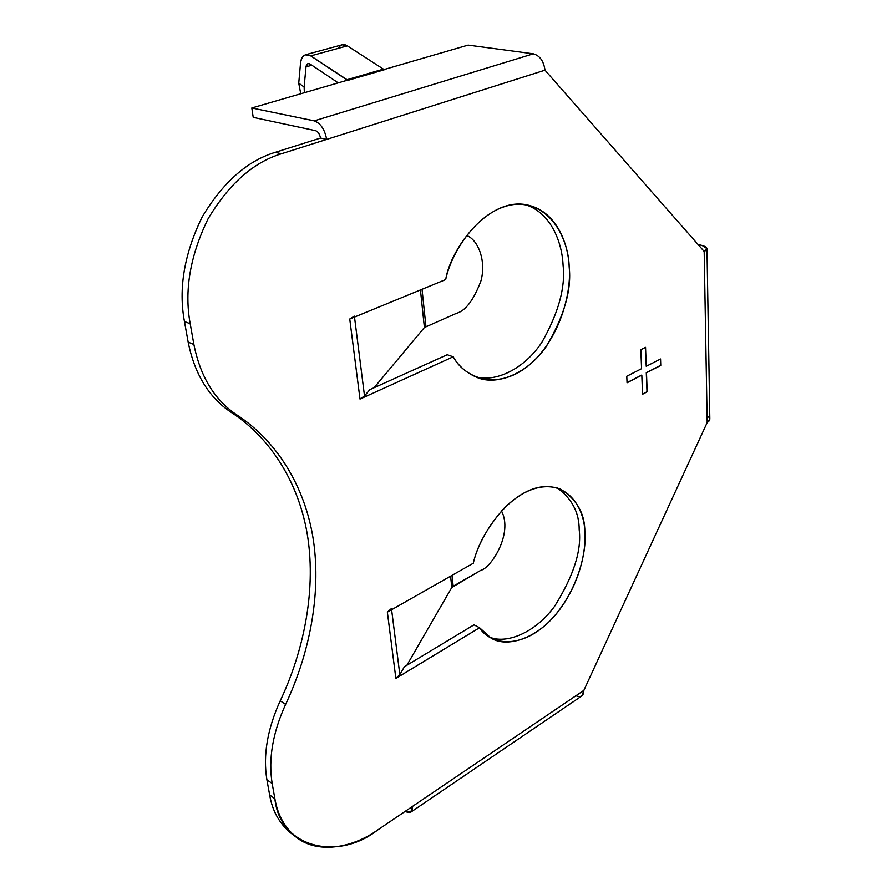 <?xml version="1.0" encoding="UTF-8"?>
<svg xmlns="http://www.w3.org/2000/svg" width="892" height="892" viewBox="0 0 892 892"><rect width="100%" height="100%" fill="white"/><g stroke="black" fill="none" stroke-linecap="round" stroke-linejoin="round"><path stroke-width="1.34" d="M294.059 835.391C280.757 825.936 272.618 812.434 269.629 794.895L274.892 798.786L272.183 783.566L274.892 798.786C279.854 847.69 337.711 861.572 377.639 830.017L583.87 690.352L707.189 422.529L704.178 251.477L544.99 70.178L281.415 153.77C253.35 162.299 228.898 184.008 208.037 218.886C190.052 255.892 184.109 290.859 190.208 323.763L193.899 344.49C200.287 376.569 214.604 400.04 236.837 414.903C275.974 440.247 305.254 485.839 313.438 540.519C321.499 595.287 308.855 655.185 285.618 704.368C272.696 732.745 268.213 759.148 272.183 783.566L266.898 779.719C262.906 755.368 267.355 729.065 280.233 700.811C303.38 651.84 315.946 592.165 307.807 537.575C299.556 483.074 270.243 437.604 231.128 412.305C208.895 397.464 194.579 374.071 188.156 342.127L184.443 321.488C178.322 288.707 184.209 253.908 202.116 217.079C222.9 182.381 247.285 160.794 275.293 152.32L320.496 138.059L275.293 152.32L281.415 153.77L326.684 139.408L320.496 138.059L326.684 139.408C324.733 129.396 320.596 123.207 314.263 120.855L251.812 107.988L347.3 80.224L251.812 107.988L253.216 117.365L251.812 107.988L314.263 120.855L533.338 53.81C539.838 55.639 543.719 61.102 544.99 70.178L704.178 251.477C708.337 249.102 707.668 247.095 702.138 245.467L698.068 244.52L702.138 245.467L706.977 248.645L704.178 251.477L707.189 422.529L583.87 690.352C583.725 695.883 581.071 697.678 575.909 695.749M479.562 627.723L395.87 678.411L387.362 612.146L473.284 563.253C478.814 537.831 504.816 495.818 537.296 487.656C569.442 480.621 584.594 510.313 584.851 532.167C587.036 553.14 576.377 595.756 547.32 623.43C517.962 650.602 489.117 643.4 479.562 627.723L474.009 624.824L404.41 666.737L474.009 624.824L479.562 627.723L491.079 638.092C506.043 647.681 535.981 639.988 557.946 611.856C579.744 583.87 586.323 550.698 584.851 532.167C584.996 513.759 576.879 499.397 560.51 489.072C543.139 482.884 524.697 488.861 505.173 507.024C488.035 526.18 477.41 544.923 473.284 563.253L387.362 612.146L391.454 608.5L387.362 612.146L395.87 678.411L479.562 627.723M360.011 399.07L349.742 319.013L445.688 279.564C451.642 250.763 480.387 206.788 516.379 204.279C551.981 203.041 568.784 241.241 569.174 266.886C571.683 291.94 560.187 339.506 528.298 365.854C496.075 391.566 463.985 377.216 453.203 356.8L360.011 399.07L453.203 356.8L447.238 354.726L369.823 389.648L447.238 354.726L453.203 356.8C458.365 365.921 466.371 372.845 477.22 377.539C496.744 385.801 527.127 374.172 546.272 346.475C564.168 316.259 571.805 289.733 569.174 266.886C568.416 244.765 557.244 212.586 529.157 205.405C490.611 194.824 450.962 247.006 445.688 279.564L349.742 319.013L354.392 316.147L349.742 319.013L360.011 399.07L364.516 395.97L360.011 399.07M640.846 349.686L645.552 347.345L646.243 366.3L660.548 358.997L660.76 365.43L646.488 372.778L647.179 391.811L642.552 394.253L641.816 375.175L627.054 382.779L626.775 376.246L641.571 368.686L640.846 349.686L641.571 368.686L626.775 376.246L627.054 382.779L641.816 375.175L642.552 394.253L647.179 391.811L646.488 372.778L660.76 365.43L660.548 358.997L646.243 366.3L645.552 347.345L640.846 349.686M347.936 80.336L347.3 80.224L347.936 80.336M315.545 130.667L253.216 117.365L315.545 130.667C318.065 131.615 319.715 134.079 320.496 138.059C319.715 134.079 318.065 131.615 315.545 130.667M384.173 69.509L468.122 45.102L533.338 53.81L468.122 45.102L384.173 69.509M269.629 794.895L266.898 779.719L269.629 794.895C272.316 810.661 279.274 823.305 290.502 832.827L295.72 836.774C284.492 827.252 277.557 814.586 274.892 798.786L269.629 794.895M488.905 636.777C504.939 644.47 534.263 634.034 554.556 606.359C573.545 576.031 581.762 550.487 579.187 529.736C579.231 512.51 571.872 498.55 557.121 487.846C571.872 498.55 579.231 512.51 579.187 529.736C581.762 550.487 573.545 576.031 554.556 606.359C534.263 634.034 504.939 644.47 488.905 636.777M474.89 376.591C494.96 382.88 524.162 369.31 541.946 342.171C558.559 312.802 565.606 287.157 563.075 265.259C562.216 243.884 551.936 213.3 525.555 204.692C551.936 213.3 562.216 243.884 563.075 265.259C565.606 287.157 558.559 312.802 541.946 342.171C524.162 369.31 494.96 382.88 474.89 376.591M369.823 389.648L364.516 395.97L354.503 317.05L364.516 395.97L369.823 389.648M404.41 666.737L399.839 674.631L395.87 678.411L399.839 674.631L391.61 609.727L399.839 674.631L404.41 666.737M410.844 812.121L581.863 695.894L583.87 690.352L412.316 806.535L410.844 812.121L405.247 811.319C410.231 813.905 412.595 812.311 412.316 806.535L377.639 830.017C352.307 848.058 317.028 854.491 295.72 836.774M184.443 321.488L188.156 342.127L193.899 344.49L190.208 323.763L184.443 321.488L190.208 323.763C184.109 290.859 190.052 255.892 208.037 218.886C228.898 184.008 253.35 162.299 281.415 153.77L275.293 152.32C247.285 160.794 222.9 182.381 202.116 217.079C184.209 253.908 178.322 288.707 184.443 321.488M707.066 415.85C710.634 418.092 710.679 420.31 707.189 422.529L709.831 419.14L706.977 248.645M384.374 69.565L347.98 80.325L310.728 55.884C305.187 53.119 301.797 55.505 300.537 63.053L298.742 83.157L304.139 87.015L305.989 66.878C306.502 63.867 307.863 62.919 310.07 64.034L338.224 82.867L310.07 64.034L307.974 63.577L305.989 66.878L311.865 65.239L305.989 66.878L304.139 87.015L304.35 92.712L304.139 87.015L298.742 83.157L300.537 63.053C300.916 58.694 302.578 55.928 305.532 54.758L310.728 55.884L346.72 79.789L383.426 69.13L384.374 69.565M544.99 70.178C543.719 61.102 539.838 55.639 533.338 53.81L314.263 120.855C320.596 123.207 324.733 129.396 326.684 139.408L544.99 70.178M231.128 412.305C270.243 437.604 299.556 483.074 307.807 537.575C315.946 592.165 303.38 651.84 280.233 700.811L285.618 704.368C308.855 655.185 321.499 595.287 313.438 540.519C305.254 485.839 275.974 440.247 236.837 414.903L231.128 412.305L236.837 414.903C214.604 400.04 200.287 376.569 193.899 344.49L188.156 342.127C194.579 374.071 208.895 397.464 231.128 412.305M480.755 570.356L451.798 587.482L406.886 665.242L451.798 587.482L450.605 576.154L451.798 587.482L453.181 586.222L452.032 575.34L453.181 586.222L480.755 570.356C490.879 568.159 513.424 533.639 501.471 510.882C513.424 533.639 490.879 568.159 480.755 570.356M456.347 313.371L424.402 327.509L374.071 387.73L424.402 327.509L456.347 313.371C465.49 310.929 473.697 300.08 480.966 280.824C486.519 260.587 477.822 239.402 466.527 235.466C477.822 239.402 486.519 260.587 480.966 280.824C473.697 300.08 465.49 310.929 456.347 313.371M422.039 289.287L425.941 326.483L422.039 289.287M420.444 289.945L424.402 327.509L420.444 289.945M338.224 48.369C340.61 44.422 343.665 43.585 347.378 45.86L383.426 69.13L347.378 45.86L310.728 55.884L347.378 45.86L342.138 44.79L305.532 54.758M300.749 93.76L298.742 83.157L300.749 93.76M347.98 80.325L384.697 69.643L383.426 69.13L346.72 79.789L347.98 80.325M645.362 347.434L646.243 366.3L645.362 347.434M660.359 359.086L660.76 365.43L646.287 372.711L647.179 391.811L642.541 394.086L646.99 391.755L646.287 372.711L660.559 365.363L660.359 359.086M641.627 375.108L627.043 382.612L641.627 375.108M280.233 700.811C267.355 729.065 262.906 755.368 266.898 779.719L272.183 783.566C268.213 759.148 272.696 732.745 285.618 704.368L280.233 700.811M559.585 488.693L560.51 489.072M529.157 205.405L528.22 205.182"/></g></svg>
